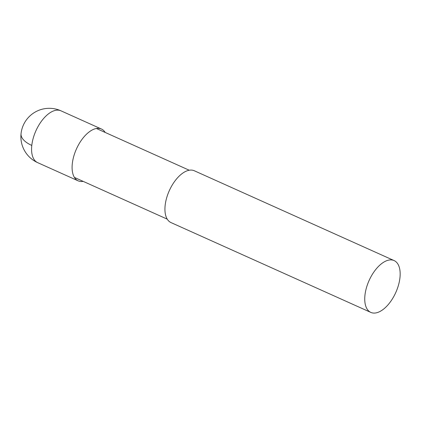 <?xml version="1.0" encoding="UTF-8"?>
<svg xmlns="http://www.w3.org/2000/svg" width="421" height="421" viewBox="0 0 421 421"><rect width="100%" height="100%" fill="white"/><g stroke="black" fill="none" stroke-linecap="round" stroke-linejoin="round"><path stroke-width="0.63" d="M364.954 295.195A28.407 14.63 114.2 0 0 370.806 312.398A28.407 14.63 114.2 0 0 396.482 290.89A28.407 14.63 114.2 0 0 399.95 277.776A28.407 14.63 114.2 0 0 394.098 260.573A28.407 14.63 114.2 0 0 376.406 268.703A28.407 14.63 114.2 0 0 364.954 295.195M370.806 312.398L171 222.583A28.407 14.63 -65.8 0 1 165.148 205.38A28.407 14.63 -65.8 0 1 176.599 178.888A28.407 14.63 -65.8 0 1 194.291 170.758L394.098 260.573M105.203 132.457A28.407 14.63 114.2 0 0 101.45 129.026A28.407 14.63 114.2 0 0 83.753 137.151A28.407 14.63 114.2 0 0 72.307 163.643A28.407 14.63 114.2 0 0 78.153 180.846A28.407 14.63 114.2 0 0 83.211 181.377M60.94 110.812A28.407 28.407 0 0 0 21.05 133.625A28.407 12.956 6.3 0 0 31.791 145.434A28.407 14.63 -65.8 0 1 43.242 118.943A28.407 14.63 -65.8 0 1 60.94 110.812L101.45 129.026M21.05 133.625A28.407 28.407 0 0 0 37.643 162.638A28.407 14.63 -65.8 0 1 31.791 145.434M74.401 177.42L167.248 219.152M96.393 128.494L189.24 170.231M37.643 162.638L78.153 180.846"/></g></svg>
